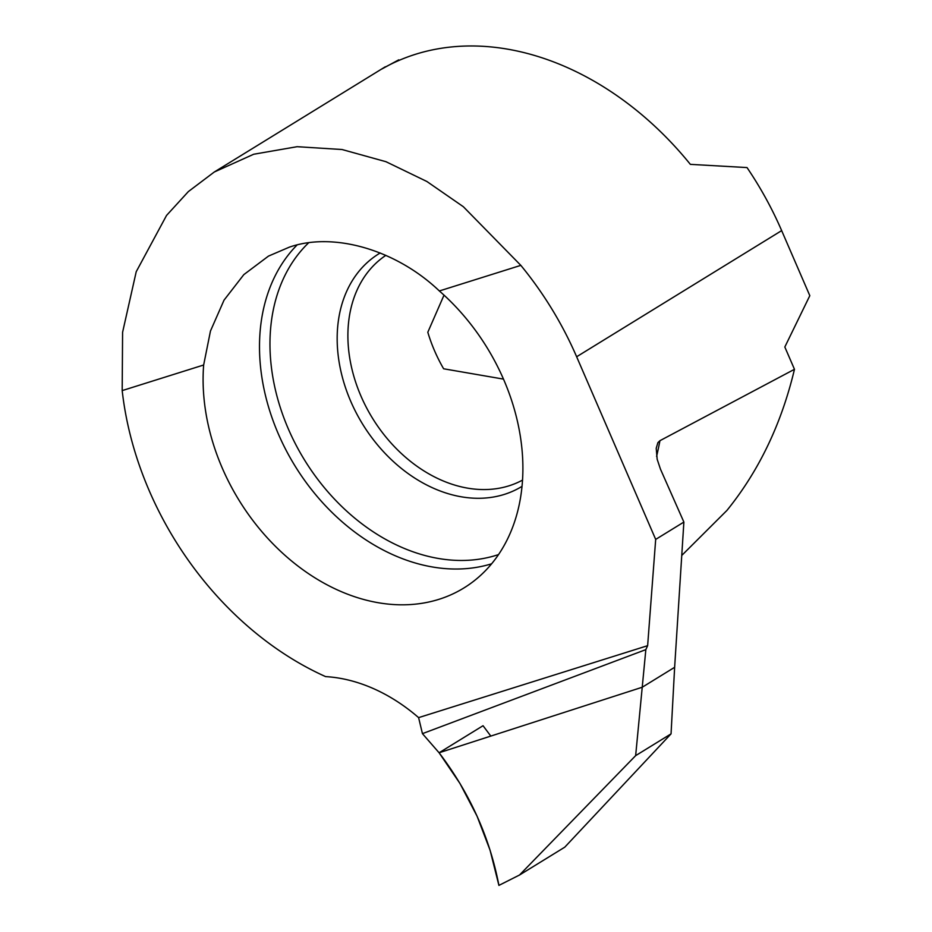 <?xml version="1.0" encoding="UTF-8"?>
<svg xmlns="http://www.w3.org/2000/svg" width="932" height="932" viewBox="0 0 932 932"><rect width="100%" height="100%" fill="white"/><g stroke="black" fill="none" stroke-linecap="round" stroke-linejoin="round"><path stroke-width="1.4" d="M439.356 290.959C396.31 249.869 333.726 231.614 289.293 247.178L268.486 256.102L243.823 274.625L224.041 300.139L210.469 331.023L203.654 365.006A192.633 145.602 -121.6 0 0 275.406 546.303A192.633 145.602 -121.6 0 0 438.925 599.334A192.633 145.602 -121.6 0 0 467.654 585.552A192.633 145.602 -121.6 0 0 439.356 290.959L520.825 265.364L463.344 206.718L426.868 181.484L385.965 161.702L342.032 149.516L297.11 146.697L253.69 154.246L214.278 172.012L188.357 191.584L166.548 215.432L136.223 271.701L122.593 332.293L122.185 390.601A292.45 221.047 -121.6 0 0 325.594 676.609A167.108 126.309 58.4 0 1 418.608 717.628L422.441 733.647L439.089 752.765L642.23 687.245L645.841 649.627L647.635 645.678L418.608 717.628M503.49 379.114L443.62 368.781A131.598 99.468 -121.6 0 1 427.811 332.246L444.016 295.141M647.635 645.678L655.685 539.407L576.64 356.758L781.657 230.612A292.45 221.047 58.4 0 0 747.021 167.574L690.356 164.358A292.45 221.047 58.4 0 0 381.922 68.956L398.745 59.846L399.234 60.312M781.657 230.612L809.815 295.677L784.826 347.007L794.472 369.305C781.482 423.827 758.963 470.858 726.937 510.421L681.875 555.332M655.685 539.407L683.878 522.071L674.64 667.3L642.23 687.245L439.089 752.765C469.751 793.085 489.684 837.297 498.911 885.4L490.092 850.252L477.079 816.211L459.954 783.451L439.089 752.765L483.044 725.713L490.803 736.082M794.472 369.305L659.949 440.685L657.91 442.618L656.221 448.269L657.165 459.243L660.45 469.111L683.878 522.071M576.64 356.758A292.45 221.047 -121.6 0 0 520.825 265.364M422.441 733.647L645.841 649.627M203.654 365.006L122.185 390.601M635.647 755.642L642.23 687.245L674.64 667.3L671.052 733.857L635.647 755.642L519.52 875.02L498.911 885.4M671.052 733.857L564.78 847.165L519.52 875.02M380.221 252.968A136.55 103.207 -121.6 0 0 355.814 412.06A136.55 103.207 -121.6 0 0 504.328 494.403A136.55 103.207 -121.6 0 0 522.025 486.353M385.848 255.356A131.598 99.468 -121.6 0 0 367.15 408.915A131.598 99.468 -121.6 0 0 509 485.817A131.598 99.468 -121.6 0 0 522.537 480.097M308.539 242.891A185.142 139.94 -121.6 0 0 303.25 457.903A185.142 139.94 -121.6 0 0 496.628 555.192A185.142 139.94 -121.6 0 0 498.55 554.563M659.949 440.685A501.311 365.961 59 0 1 656.606 456.4M297.005 245.046A190.081 143.679 -121.6 0 0 294.465 465.045A190.081 143.679 -121.6 0 0 491.642 563.79M214.278 172.012L385.289 66.789"/></g></svg>
